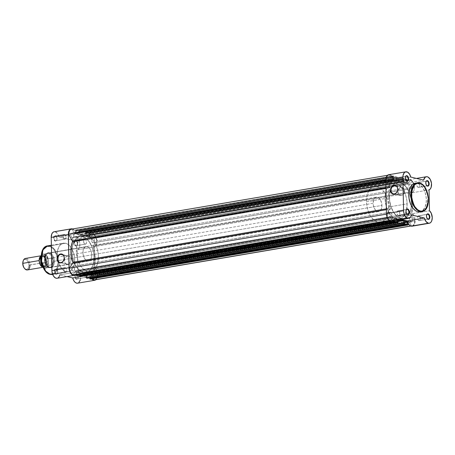 <?xml version="1.0" encoding="UTF-8"?>
<svg xmlns="http://www.w3.org/2000/svg" width="455" height="455" viewBox="0 0 455 455"><rect width="100%" height="100%" fill="white"/><g stroke="black" fill="none" stroke-linecap="round" stroke-linejoin="round"><path stroke-width="0.34" stroke-dasharray="2.27 1.71" d="M406.099 210.142A2.44 1.439 80.3 0 0 406.048 210.267A2.44 1.439 80.3 0 0 406.611 213.554A2.44 1.439 80.3 0 0 406.696 213.657A2.44 1.439 -99.7 0 1 406.099 210.142M426.608 215.061A2.44 1.439 80.3 0 0 426.562 215.187A2.44 1.439 80.3 0 0 427.12 218.474A2.44 1.439 80.3 0 0 427.205 218.582A2.44 1.439 -99.7 0 1 426.608 215.061M405.405 176.915A2.44 1.439 80.3 0 0 405.354 177.04A2.44 1.439 80.3 0 0 405.917 180.328A2.44 1.439 80.3 0 0 406.002 180.43A2.44 1.439 -99.7 0 1 405.405 176.915M425.914 181.835A2.44 1.439 80.3 0 0 425.863 181.96A2.44 1.439 80.3 0 0 426.426 185.253A2.44 1.439 80.3 0 0 426.511 185.356A2.44 1.439 -99.7 0 1 425.914 181.835M422.035 211.49L426.79 207.417L428.098 196.133L423.986 186.231L419.3 182.967A14.509 8.56 -99.7 0 1 428.269 197.521A14.509 8.56 -99.7 0 1 422.035 211.49M401.253 195.474A4.175 3.265 -76.5 0 0 404.461 191.487A4.175 3.265 -76.5 0 0 402.14 187.329A4.175 3.265 -76.5 0 0 401.082 187.301L396.265 186.14L401.082 187.301A4.175 3.265 -76.5 0 0 397.875 191.288A4.175 3.265 -76.5 0 0 400.195 195.445A4.175 3.265 -76.5 0 0 401.253 195.474L394.877 193.944L401.253 195.474L403.084 194.473L404.267 192.431L404.41 190.036L403.454 188.097L401.731 187.267L400.434 187.488L399.251 188.302L397.892 191.145L398.455 194.131L399.393 195.104L401.253 195.474M394.417 193.836L394.877 193.944L394.417 193.836M418.139 182.569A2.44 1.439 80.3 0 0 417.775 182.557A2.44 1.439 80.3 0 0 416.729 184.906A2.44 1.439 80.3 0 0 418.236 187.358L427.234 185.822L418.236 187.358A2.44 1.439 80.3 0 0 418.6 187.369A2.44 1.439 80.3 0 0 419.647 185.02A2.44 1.439 80.3 0 0 418.139 182.569L426.437 181.153L417.326 182.774L416.803 183.718L416.843 185.549L417.406 186.755L418.526 187.38L419.442 186.59L419.629 184.844L419.197 183.519L418.139 182.569M397.625 177.643A2.44 1.439 80.3 0 0 397.266 177.632A2.44 1.439 80.3 0 0 396.22 179.981A2.44 1.439 80.3 0 0 397.727 182.432L406.724 180.902L397.727 182.432A2.44 1.439 80.3 0 0 398.085 182.449A2.44 1.439 80.3 0 0 399.137 180.095A2.44 1.439 80.3 0 0 397.625 177.643L405.928 176.233L396.817 177.854L396.294 178.798L396.333 180.629L396.897 181.835L398.017 182.455L398.933 181.664L399.154 180.396L398.688 178.599L397.625 177.643M398.324 210.87A2.44 1.439 80.3 0 0 397.96 210.858A2.44 1.439 80.3 0 0 396.914 213.207A2.44 1.439 80.3 0 0 398.421 215.659L407.418 214.129L398.421 215.659A2.44 1.439 80.3 0 0 398.785 215.676A2.44 1.439 80.3 0 0 399.831 213.321A2.44 1.439 80.3 0 0 398.324 210.87L406.622 209.459L397.511 211.08L396.988 212.024L397.027 213.856L397.852 215.34L398.711 215.681L399.632 214.891L399.814 213.145L399.154 211.473L398.324 210.87M418.833 215.795A2.44 1.439 80.3 0 0 418.475 215.778A2.44 1.439 80.3 0 0 417.423 218.133A2.44 1.439 80.3 0 0 418.936 220.584L427.927 219.048L418.936 220.584A2.44 1.439 80.3 0 0 419.294 220.595A2.44 1.439 80.3 0 0 420.346 218.246A2.44 1.439 80.3 0 0 418.833 215.795L427.131 214.379L418.02 216L417.497 216.944L417.536 218.775L418.105 219.981L419.22 220.607L419.965 220.135L420.363 218.542L419.891 216.745L418.833 215.795M420.005 211.837A14.509 8.56 80.3 0 0 426.238 197.868A14.509 8.56 80.3 0 0 417.269 183.314L419.3 182.967L415.563 183.177M400.821 218.315L396.47 219.054A18.228 10.755 80.3 0 0 399.154 219.156A18.228 10.755 80.3 0 0 406.713 209.129A18.228 10.755 80.3 0 0 395.719 183.325L400.07 182.586A18.228 10.755 -99.7 0 1 409.017 191.782A18.228 10.755 -99.7 0 1 411.4 205.785A18.228 10.755 -99.7 0 1 403.505 218.417A18.228 10.755 -99.7 0 1 400.821 218.315L398.66 217.45L396.572 215.937L392.915 211.211L390.896 206.536L389.508 199.569L389.56 194.37L391.067 188.325L394.007 184.127L395.878 182.933L397.926 182.415L400.07 182.586L402.231 183.445L406.264 187.068L409.409 192.727L410.888 197.794L411.383 201.332L411.11 208.168L409.824 212.576L408.51 214.953L406.884 216.773L405.013 217.968L402.965 218.485L400.821 218.315A18.228 10.755 -99.7 0 1 390.515 189.786A18.228 10.755 -99.7 0 1 392.273 186.106A18.228 10.755 -99.7 0 1 397.386 182.483A18.228 10.755 -99.7 0 1 400.07 182.586L395.719 183.325L392.534 183.331L389.656 184.867L388.03 186.686L386.716 189.064L385.43 193.472L385.084 196.805L385.351 202.083L386.05 205.58L387.131 208.913L389.389 213.321L391.226 215.698L394.309 218.195L397.545 219.23L399.655 219.054L401.623 218.195L403.38 216.677L405.997 211.945L407.106 205.575L406.838 200.302L405.644 195.104L402.8 189.064L398.938 184.867L395.719 183.325A18.228 10.755 80.3 0 0 393.029 183.223A18.228 10.755 80.3 0 0 385.197 200.769A18.228 10.755 80.3 0 0 396.47 219.054L83.384 272.409A18.228 10.755 80.3 0 0 86.075 272.517A18.228 10.755 80.3 0 0 93.906 254.971A18.228 10.755 80.3 0 0 82.634 236.685L400.07 182.586A18.228 10.755 -99.7 0 1 409.017 191.782A18.228 10.755 -99.7 0 1 411.4 205.785A18.228 10.755 -99.7 0 1 403.505 218.417A18.228 10.755 -99.7 0 1 400.821 218.315A18.228 10.755 -99.7 0 1 390.515 189.786A18.228 10.755 -99.7 0 1 392.273 186.106A18.228 10.755 -99.7 0 1 397.386 182.483A18.228 10.755 -99.7 0 1 400.07 182.586L82.634 236.685A18.228 10.755 80.3 0 0 79.949 236.583A18.228 10.755 80.3 0 0 72.112 254.123A18.228 10.755 80.3 0 0 83.384 272.409L400.821 218.315L397.602 216.773L393.74 212.576L390.896 206.536L389.702 201.338L389.56 194.37L391.067 188.325L394.007 184.127L396.885 182.586L400.07 182.586L402.231 183.445L406.264 187.068L409.409 192.727L411.189 199.563L411.474 203.095L411.11 208.168L409.21 213.827L406.884 216.773L405.013 217.968L402.965 218.485L400.821 218.315M391.289 221.284L391.886 221.204M392.455 220.971L393.444 220.078L394.405 217.837L401.577 219.56L394.405 217.837L411.525 214.925L394.405 217.837A6.745 3.981 80.3 0 1 391.67 221.249M411.889 226.203L413.771 225.225L414.647 223.695L415.091 221.665L414.528 217.115L412.355 213.679L411.917 192.829L413.532 191.362L414.249 189.411L414.425 187.033L413.788 183.769L412.315 181.113L410.364 179.731L409.352 179.628L407.976 180.254L406.486 183.058L393.615 179.97L393.285 178.861M391.738 176.108L391.084 175.476M389.679 174.76L388.303 174.834M419.573 211.888L422.689 210.523L425.027 207.184L426.233 202.373L426.272 198.232L425.163 192.687L422.905 187.875L419.828 184.537L417.269 183.314A14.509 8.56 80.3 0 0 415.131 183.228M412.185 226.169A6.745 3.981 80.3 0 0 415.131 220.868A6.745 3.981 80.3 0 0 412.355 213.679L411.917 192.829L429.037 189.911L411.917 192.829A6.745 3.981 80.3 0 0 413.754 183.666A6.745 3.981 80.3 0 0 409.221 179.651A6.745 3.981 80.3 0 0 406.486 183.058L423.605 180.14L406.486 183.058L393.615 179.97L410.734 177.052L393.615 179.97A6.745 3.981 80.3 0 0 388.712 174.726M412.355 213.679L429.474 210.762L412.355 213.679M390.492 212.206A2.44 1.439 -99.7 0 1 392 214.658A2.44 1.439 -99.7 0 1 390.953 217.007A2.44 1.439 -99.7 0 1 390.589 216.995L73.153 271.095A2.44 1.439 80.3 0 0 73.517 271.106A2.44 1.439 80.3 0 0 74.563 268.757A2.44 1.439 80.3 0 0 73.056 266.306L390.492 212.206L73.056 266.306A2.44 1.439 80.3 0 0 72.692 266.294A2.44 1.439 80.3 0 0 71.645 268.643A2.44 1.439 80.3 0 0 73.153 271.095L390.589 216.995A2.44 1.439 -99.7 0 1 389.082 214.544A2.44 1.439 -99.7 0 1 390.128 212.195A2.44 1.439 -99.7 0 1 390.492 212.206L391.55 213.162L392.017 214.953L391.795 216.227L390.879 217.018L389.759 216.392L389.099 214.72L389.457 212.656L390.492 212.206M411.001 217.126A2.44 1.439 -99.7 0 1 412.509 219.577A2.44 1.439 -99.7 0 1 411.462 221.932A2.44 1.439 -99.7 0 1 411.098 221.915L93.667 276.014A2.44 1.439 80.3 0 0 94.026 276.026A2.44 1.439 80.3 0 0 95.078 273.677A2.44 1.439 80.3 0 0 93.565 271.226L411.001 217.126L93.565 271.226A2.44 1.439 80.3 0 0 93.207 271.214A2.44 1.439 80.3 0 0 92.155 273.563A2.44 1.439 80.3 0 0 93.667 276.014L411.098 221.915A2.44 1.439 -99.7 0 1 409.591 219.464A2.44 1.439 -99.7 0 1 410.637 217.115A2.44 1.439 -99.7 0 1 411.001 217.126L411.832 217.729L412.492 219.401L412.31 221.147L411.388 221.938L410.04 220.965L409.574 219.168L409.972 217.581L411.001 217.126M410.302 183.9A2.44 1.439 -99.7 0 1 411.604 185.395A2.44 1.439 -99.7 0 1 410.763 188.706A2.44 1.439 -99.7 0 1 410.404 188.688L92.968 242.788A2.44 1.439 80.3 0 0 93.326 242.799A2.44 1.439 80.3 0 0 94.378 240.45A2.44 1.439 80.3 0 0 92.865 237.999L410.302 183.9L92.865 237.999A2.44 1.439 80.3 0 0 92.507 237.988A2.44 1.439 80.3 0 0 91.455 240.337A2.44 1.439 80.3 0 0 92.968 242.788L410.404 188.688A2.44 1.439 -99.7 0 1 409.881 188.415A2.44 1.439 -99.7 0 1 408.874 185.811A2.44 1.439 -99.7 0 1 409.944 183.888A2.44 1.439 -99.7 0 1 410.302 183.9L411.36 184.855L411.832 186.652L411.434 188.239L410.689 188.711L409.574 188.091L408.874 185.941L409.272 184.355L410.302 183.9M389.793 178.98A2.44 1.439 -99.7 0 1 391.306 181.431A2.44 1.439 -99.7 0 1 390.253 183.78A2.44 1.439 -99.7 0 1 389.895 183.769L72.459 237.868A2.44 1.439 80.3 0 0 72.817 237.88A2.44 1.439 80.3 0 0 73.869 235.531A2.44 1.439 80.3 0 0 72.356 233.079L389.793 178.98L72.356 233.079A2.44 1.439 80.3 0 0 71.998 233.068A2.44 1.439 80.3 0 0 70.946 235.417A2.44 1.439 80.3 0 0 72.459 237.868L389.895 183.769A2.44 1.439 -99.7 0 1 388.382 181.317A2.44 1.439 -99.7 0 1 389.435 178.969A2.44 1.439 -99.7 0 1 389.793 178.98L390.851 179.935L391.323 181.727L390.925 183.319L390.18 183.792L388.832 182.819L388.365 181.022L388.763 179.429L389.793 178.98M85.904 274.376L398.136 221.164L85.904 274.376L86.177 274.792L85.904 274.376A20.048 11.83 80.3 0 1 83.424 274.2L398.125 220.567L83.424 274.2L85.904 274.376M407.987 183.541L90.556 237.641L93.053 234.223L94.395 235.087L95.556 236.628L96.761 240.894L93.207 245.967L410.643 191.868A0.728 0.432 -99.7 0 0 410.598 192.727L93.161 246.826L93.207 245.967A0.728 0.432 80.3 0 0 93.161 246.826L94.577 252.053L95.141 257.462L94.799 262.654L93.588 267.244L411.024 213.145A0.728 0.432 -99.7 0 0 411.11 214.038L93.673 268.137L93.588 267.244A0.728 0.432 80.3 0 0 93.673 268.137L97.472 274.974L414.909 220.874L411.11 214.038L93.673 268.137L97.472 274.974L96.437 278.699L94.685 279.91A6.381 3.765 80.3 0 0 97.472 274.974L414.909 220.874L410.973 213.588L412.236 208.555L412.577 203.362L412.014 197.953L410.598 192.727A20.048 11.83 -99.7 0 1 411.024 213.145L93.588 267.244A20.048 11.83 80.3 0 0 93.161 246.826L410.598 192.727L410.643 191.868L414.192 186.795L413.811 184.554L412.446 181.687L410.484 180.123L407.97 183.547L90.448 237.635A0.728 0.432 80.3 0 0 90.556 237.641A0.728 0.432 80.3 0 0 90.755 237.504L408.192 183.405L90.755 237.504L93.053 234.223L410.484 180.123A6.381 3.765 -99.7 0 1 413.555 183.769A6.381 3.765 -99.7 0 1 414.192 186.795L96.761 240.894L414.192 186.795L410.643 191.868L93.207 245.967L96.761 240.894A6.381 3.765 80.3 0 0 93.053 234.223L410.484 180.123L408.192 183.405A0.728 0.432 -99.7 0 1 407.987 183.541A0.728 0.432 -99.7 0 1 407.879 183.541L407.435 182.859L407.373 180.072L407.424 182.717L89.988 236.816A0.728 0.432 80.3 0 0 90.448 237.635L407.879 183.541A0.728 0.432 -99.7 0 1 407.424 182.717L89.988 236.816L89.936 234.171L407.333 179.793L406.463 179.145L89.026 233.244L406.378 179.151L406.571 182.722L403.659 182.023L403.847 178.872L403.858 179.48L86.171 233.517L403.602 179.418L403.659 182.023L86.222 236.122L89.135 236.822L406.571 182.722L89.135 236.822L89.078 234.217L406.264 180.055L88.827 234.154L88.816 233.546L406.247 179.446L406.264 180.055L88.827 234.154L406.514 180.117L406.571 182.722L403.659 182.023L86.222 236.122L86.171 233.517L403.858 179.48L86.422 233.574L86.41 232.971L403.847 178.872L403.164 178.354L85.728 232.448L403.619 178.462L402.766 178.696L402.664 181.829L85.199 235.935L402.794 181.528L85.358 235.627L85.301 233.057L402.738 178.963L402.635 181.835L400.036 180.8L397.505 180.618L80.074 234.717L397.551 180.618A20.048 11.83 -99.7 0 1 402.533 181.818L85.096 235.917A20.048 11.83 80.3 0 0 80.114 234.717L397.551 180.618L397.226 177.638L397.278 180.208L79.841 234.308L80.074 234.717L397.505 180.618L397.278 180.208L79.841 234.308L79.79 231.737L397.226 177.638L396.942 176.91L396.316 176.711L78.88 230.804L396.231 176.716L396.424 180.288L393.512 179.588L393.7 176.438L393.712 177.04L76.025 231.083L393.461 176.984L393.512 179.588L76.076 233.688L393.512 179.588L396.424 180.288L78.988 234.388L78.937 231.777L396.368 177.683L78.681 231.72L78.669 231.112L396.106 177.012L396.117 177.621L78.681 231.72L396.368 177.683L396.424 180.288L78.988 234.388L76.076 233.688L76.025 231.083L393.712 177.04L76.275 231.14L76.264 230.531L393.632 176.165L393.018 175.914L75.587 230.014L392.932 175.909L392.597 176.386L392.62 179.435L392.221 179.782A0.728 0.432 -99.7 0 1 391.909 179.498L74.472 233.597A0.728 0.432 80.3 0 0 74.791 233.881L392.221 179.782L74.791 233.881A0.728 0.432 80.3 0 0 74.893 233.881A0.728 0.432 80.3 0 0 75.212 233.273L75.16 230.622L392.597 176.523L392.648 179.173L75.212 233.273L392.648 179.173A0.728 0.432 -99.7 0 1 392.329 179.788A0.728 0.432 -99.7 0 1 392.221 179.782L391.909 179.498L74.472 233.597L72.015 229.172L389.446 175.073L391.909 179.498L389.446 175.073L72.015 229.172A6.381 3.765 80.3 0 0 71.338 229.183M385.982 180.021A6.381 3.765 -99.7 0 1 388.769 175.084A6.381 3.765 -99.7 0 1 389.446 175.073L388.126 175.3L387.023 176.301L385.982 180.021L389.787 186.863L385.914 187.523L389.787 186.863A0.728 0.432 -99.7 0 1 389.867 187.756L385.931 188.427L389.867 187.756L388.655 192.346L388.314 197.538L388.877 202.947L390.293 208.168A20.048 11.83 -99.7 0 1 389.867 187.756L389.787 186.863L385.982 180.021M386.358 208.839L390.293 208.168A0.728 0.432 -99.7 0 1 390.248 209.033L386.375 209.692L390.248 209.033L386.699 214.106L390.356 208.401L386.358 208.839M390.407 220.777A6.381 3.765 -99.7 0 1 386.699 214.106L387.905 218.366L389.059 219.907L390.407 220.777L392.705 217.496L75.268 271.595L72.971 274.871L75.268 271.595L392.705 217.496A0.728 0.432 -99.7 0 1 392.904 217.353A0.728 0.432 -99.7 0 1 393.467 218.178L76.031 272.278A0.728 0.432 80.3 0 0 75.467 271.453A0.728 0.432 80.3 0 0 75.268 271.595L75.951 271.863L76.076 274.342L76.031 272.278L393.467 218.178L393.524 220.829L393.444 217.968L392.927 217.353L390.407 220.777L389.844 220.868L390.407 220.777M393.529 220.931A0.728 0.432 -99.7 0 1 393.524 220.829L390.964 221.261L393.535 220.965M394.633 220.846L77.196 274.945L77.208 275.548L394.644 221.448L77.208 275.548L76.941 274.883L394.388 220.783L394.32 218.173L76.889 272.272L76.941 274.883L394.377 220.783L394.32 218.173L397.232 218.872L79.796 272.972L76.889 272.272L394.32 218.173L397.232 218.872L79.796 272.972L79.847 275.377L79.796 272.972L76.889 272.272L76.941 274.883L394.633 220.846M79.853 275.474L397.289 221.483L79.853 275.474M397.26 220.294L397.232 218.872L397.26 220.294M398.102 219.367L80.666 273.466L80.717 276.037L398.153 221.938L80.717 276.037L80.666 273.466L398.262 219.06L80.922 273.182A20.048 11.83 80.3 0 0 83.424 274.2L80.922 273.182L398.358 219.082L399.973 219.833A20.048 11.83 -99.7 0 1 398.358 219.082L398.114 220.152L398.102 219.367M398.148 221.625L86.177 274.792L86.194 275.662L86.177 274.792L398.148 221.625M404.774 223.28L87.337 277.379L87.354 277.982L404.791 223.888L87.354 277.982L87.087 277.317L404.523 223.217L87.087 277.317L87.03 274.706L87.337 277.379L404.774 223.28M404.467 220.612L87.03 274.706L89.942 275.406L404.489 221.801L89.942 275.406L89.993 277.812L89.942 275.406L87.03 274.706L404.467 220.612M89.993 277.914L407.435 223.917L89.993 277.914M408.243 221.727L90.807 275.827L90.863 278.471L408.3 224.372L90.863 278.471L90.807 275.827L408.243 221.727A0.728 0.432 -99.7 0 1 408.562 221.113A0.728 0.432 -99.7 0 1 408.982 221.403L91.552 275.502A0.728 0.432 80.3 0 0 91.125 275.212A0.728 0.432 80.3 0 0 90.807 275.827L90.954 275.309L91.444 275.349L93.281 278.619L91.552 275.502L408.982 221.403L411.445 225.822L408.755 221.153L408.26 221.522L408.283 223.536L408.243 221.727M410.672 225.959L411.445 225.822L410.672 225.959M414.909 220.874A6.381 3.765 -99.7 0 1 412.122 225.811A6.381 3.765 -99.7 0 1 411.445 225.822L412.765 225.6L413.868 224.599L414.909 220.874M90.534 237.646L90.027 237.1L89.567 233.387L88.827 233.415L89.135 236.822L86.222 236.122L86.41 232.971L85.728 232.448L85.307 232.92L85.227 235.929L82.6 234.899L80.074 234.717L79.506 231.009L78.681 230.981L78.988 234.388L76.076 233.688L76.247 230.395L75.502 230.008L75.166 230.486L75.189 233.534L74.791 233.881L72.015 229.172M80.461 276.634L80.717 276.037A0.728 0.432 80.3 0 1 80.501 276.612M90.602 279.069L90.863 278.471A0.728 0.432 80.3 0 1 90.642 279.046M73.153 271.095L72.095 270.139L71.628 268.348L71.85 267.074L72.766 266.283L73.886 266.909L74.546 268.581L74.188 270.645L73.153 271.095M93.667 276.014L92.604 275.065L92.138 273.267L92.359 271.993L93.275 271.203L94.395 271.828L95.095 273.973L94.697 275.565L93.667 276.014M92.968 242.788L91.91 241.838L91.438 240.041L91.836 238.448L92.581 237.976L93.929 238.955L94.395 240.752L93.997 242.339L92.968 242.788M72.459 237.868L71.401 236.913L70.929 235.121L71.327 233.529L72.072 233.057L73.414 234.029L73.886 235.826L73.488 237.419L72.459 237.868M83.384 272.409L80.165 270.873L76.303 266.675L73.46 260.635L72.072 253.662L72.351 246.832L74.25 241.167L75.723 239.063L77.481 237.544L80.495 236.509L82.634 236.685L84.795 237.544L88.827 241.167L91.973 246.826L93.457 251.894L93.946 255.431L93.673 262.268L92.388 266.675L91.074 269.053L89.447 270.873L87.576 272.067L85.529 272.585L83.384 272.409A18.228 10.755 80.3 0 0 86.075 272.517A18.228 10.755 80.3 0 0 93.906 254.971A18.228 10.755 80.3 0 0 82.634 236.685L86.99 235.94A18.228 10.755 -99.7 0 1 98.257 254.231A18.228 10.755 -99.7 0 1 90.426 271.772A18.228 10.755 -99.7 0 1 87.735 271.669L83.384 272.409L85.529 272.585L87.576 272.067L89.447 270.873L91.074 269.053L93.343 263.832L94.037 257.194L93.457 251.894L91.973 246.826L90.545 243.789L87.878 240.041L84.795 237.544L81.559 236.509L79.454 236.685L76.571 238.227L74.25 241.167L73.107 243.795L72.123 248.464L72.072 253.662L72.965 258.94L74.051 262.273L76.303 266.675L78.141 269.053L80.165 270.873L83.384 272.409L87.735 271.669L85.58 270.81L83.487 269.297L80.654 265.936L77.816 259.89L76.423 252.923L76.702 246.087L78.601 240.428L80.927 237.482L82.799 236.287L84.846 235.77L86.99 235.94L89.146 236.805L93.178 240.422L96.324 246.081L97.41 249.414L98.303 254.692L98.024 261.523L96.124 267.187L94.646 269.292L92.894 270.81L89.88 271.845L87.735 271.669A18.228 10.755 -99.7 0 1 76.468 253.384A18.228 10.755 -99.7 0 1 84.3 235.838A18.228 10.755 -99.7 0 1 86.99 235.94L82.634 236.685A18.228 10.755 80.3 0 0 79.949 236.583A18.228 10.755 80.3 0 0 72.112 254.123A18.228 10.755 80.3 0 0 83.384 272.409M89.481 233.352L406.912 179.253A0.728 0.432 -99.7 0 1 407.373 180.072L89.936 234.171A0.728 0.432 80.3 0 0 89.481 233.352M85.301 233.057L402.738 178.963A0.728 0.432 -99.7 0 1 403.056 178.349A0.728 0.432 -99.7 0 1 403.164 178.354L85.728 232.448A0.728 0.432 80.3 0 0 85.62 232.448A0.728 0.432 80.3 0 0 85.301 233.057M75.16 230.622L392.597 176.523A0.728 0.432 -99.7 0 1 392.915 175.914A0.728 0.432 -99.7 0 1 393.018 175.914L75.587 230.014A0.728 0.432 80.3 0 0 75.479 230.014A0.728 0.432 80.3 0 0 75.16 230.622M79.335 230.912L396.771 176.819A0.728 0.432 -99.7 0 1 397.226 177.638L79.79 231.737A0.728 0.432 80.3 0 0 79.335 230.912M88.816 233.546L406.463 179.145L88.816 233.546M86.183 232.556L403.619 178.462L403.847 178.872L86.41 232.971L86.183 232.556M78.669 231.112L396.316 176.711L78.669 231.112M76.036 230.122L393.473 176.022L393.7 176.438L76.264 230.531L76.036 230.122M55.629 240.735A2.44 1.439 -99.7 0 1 54.099 237.988A2.44 1.439 -99.7 0 1 55.527 235.946L55.231 235.639A2.81 1.655 80.3 0 0 53.588 237.982A2.81 1.655 80.3 0 0 55.345 241.144L55.629 240.735L64.621 239.205A2.44 1.439 -99.7 0 1 63.114 236.754A2.44 1.439 -99.7 0 1 64.161 234.399A2.44 1.439 -99.7 0 1 64.525 234.416L55.527 235.946A2.44 1.439 80.3 0 0 55.169 235.935A2.44 1.439 80.3 0 0 54.117 238.283A2.44 1.439 80.3 0 0 55.629 240.735A2.44 1.439 80.3 0 0 55.988 240.752A2.44 1.439 80.3 0 0 57.04 238.397A2.44 1.439 80.3 0 0 55.527 235.946L64.525 234.416A2.44 1.439 -99.7 0 1 66.032 236.867A2.44 1.439 -99.7 0 1 64.985 239.216A2.44 1.439 -99.7 0 1 64.621 239.205L55.629 240.735L55.345 241.144L54.128 240.047L53.588 237.982L54.048 236.156L54.901 235.616L56.448 236.737L56.989 238.801L56.528 240.627L55.345 241.144A2.81 1.655 80.3 0 0 56.801 240.075A2.81 1.655 80.3 0 0 56.158 236.299A2.81 1.655 80.3 0 0 55.231 235.639L55.527 235.946A2.44 1.439 -99.7 0 1 56.335 236.52A2.44 1.439 -99.7 0 1 56.898 239.808A2.44 1.439 -99.7 0 1 55.629 240.735M56.323 273.961A2.44 1.439 -99.7 0 1 54.799 271.214A2.44 1.439 -99.7 0 1 56.227 269.172L55.925 268.865A2.81 1.655 80.3 0 0 54.287 271.208A2.81 1.655 80.3 0 0 56.039 274.365L56.323 273.961L65.321 272.426A2.44 1.439 -99.7 0 1 63.808 269.98A2.44 1.439 -99.7 0 1 64.86 267.625A2.44 1.439 -99.7 0 1 65.219 267.642L56.227 269.172A2.44 1.439 80.3 0 0 55.863 269.161A2.44 1.439 80.3 0 0 54.816 271.51A2.44 1.439 80.3 0 0 56.323 273.961A2.44 1.439 80.3 0 0 56.687 273.973A2.44 1.439 80.3 0 0 57.734 271.624A2.44 1.439 80.3 0 0 56.227 269.172L65.219 267.642A2.44 1.439 -99.7 0 1 66.731 270.094A2.44 1.439 -99.7 0 1 65.679 272.443A2.44 1.439 -99.7 0 1 65.321 272.426L56.323 273.961L56.039 274.365L54.822 273.273L54.327 271.754L54.537 269.747L55.595 268.837L56.881 269.553L57.683 272.022L57.228 273.847L56.039 274.365A2.81 1.655 80.3 0 0 57.501 273.301A2.81 1.655 80.3 0 0 56.852 269.525A2.81 1.655 80.3 0 0 55.925 268.865L56.227 269.172A2.44 1.439 -99.7 0 1 57.034 269.747A2.44 1.439 -99.7 0 1 57.592 273.034A2.44 1.439 -99.7 0 1 56.323 273.961M76.139 245.66A2.44 1.439 -99.7 0 1 74.609 242.907A2.44 1.439 -99.7 0 1 76.036 240.871L75.74 240.564A2.81 1.655 80.3 0 0 74.102 242.907A2.81 1.655 80.3 0 0 75.854 246.064L76.139 245.66L85.136 244.125A2.44 1.439 -99.7 0 1 83.623 241.673A2.44 1.439 -99.7 0 1 84.675 239.324A2.44 1.439 -99.7 0 1 85.034 239.336L76.036 240.871A2.44 1.439 80.3 0 0 75.678 240.854A2.44 1.439 80.3 0 0 74.626 243.209A2.44 1.439 80.3 0 0 76.139 245.66A2.44 1.439 80.3 0 0 76.497 245.672A2.44 1.439 80.3 0 0 77.549 243.323A2.44 1.439 80.3 0 0 76.036 240.871L85.034 239.336A2.44 1.439 -99.7 0 1 86.541 241.787A2.44 1.439 -99.7 0 1 85.494 244.142A2.44 1.439 -99.7 0 1 85.136 244.125L76.139 245.66L75.854 246.064L74.637 244.972L74.142 243.453L74.353 241.446L75.411 240.536L76.696 241.252L77.498 243.721L77.037 245.546L75.854 246.064A2.81 1.655 80.3 0 0 77.31 245A2.81 1.655 80.3 0 0 76.668 241.224A2.81 1.655 80.3 0 0 75.74 240.564L76.036 240.871A2.44 1.439 -99.7 0 1 76.844 241.446A2.44 1.439 -99.7 0 1 77.407 244.733A2.44 1.439 -99.7 0 1 76.139 245.66M76.832 278.887A2.44 1.439 -99.7 0 1 75.308 276.134A2.44 1.439 -99.7 0 1 76.736 274.098L76.434 273.791A2.81 1.655 80.3 0 0 74.796 276.134A2.81 1.655 80.3 0 0 76.554 279.29L76.832 278.887L85.83 277.351A2.44 1.439 -99.7 0 1 84.317 274.9A2.44 1.439 -99.7 0 1 85.369 272.551A2.44 1.439 -99.7 0 1 85.728 272.562L76.736 274.098A2.44 1.439 80.3 0 0 76.372 274.081A2.44 1.439 80.3 0 0 75.325 276.435A2.44 1.439 80.3 0 0 76.832 278.887A2.44 1.439 80.3 0 0 77.196 278.898A2.44 1.439 80.3 0 0 78.243 276.549A2.44 1.439 80.3 0 0 76.736 274.098L85.728 272.562A2.44 1.439 -99.7 0 1 87.241 275.013A2.44 1.439 -99.7 0 1 86.188 277.368A2.44 1.439 -99.7 0 1 85.83 277.351L76.832 278.887L76.554 279.29L75.337 278.198L74.796 276.134L75.251 274.308L76.104 273.762L77.657 274.883L78.192 276.947L77.737 278.773L76.554 279.29A2.81 1.655 80.3 0 0 78.01 278.227A2.81 1.655 80.3 0 0 77.367 274.445A2.81 1.655 80.3 0 0 76.434 273.791L76.736 274.098A2.44 1.439 -99.7 0 1 77.543 274.672A2.44 1.439 -99.7 0 1 78.101 277.959A2.44 1.439 -99.7 0 1 76.832 278.887M50.084 267.33A7.291 4.3 -99.7 0 1 45.523 259.128A7.291 4.3 -99.7 0 1 49.783 253.043L49.487 252.73A7.655 4.516 80.3 0 0 45.011 259.123A7.655 4.516 80.3 0 0 49.8 267.739L50.084 267.33L87.514 260.954A7.291 4.3 -99.7 0 1 83.003 253.634A7.291 4.3 -99.7 0 1 86.137 246.621A7.291 4.3 -99.7 0 1 87.212 246.661L49.783 253.043A7.291 4.3 80.3 0 0 48.708 252.997A7.291 4.3 80.3 0 0 45.574 260.015A7.291 4.3 80.3 0 0 50.084 267.33A7.291 4.3 80.3 0 0 51.159 267.375A7.291 4.3 80.3 0 0 54.293 260.357A7.291 4.3 80.3 0 0 49.783 253.043L87.212 246.661L85.534 246.798L83.612 248.959L83.009 251.376L83.066 254.163L83.777 256.893L85.04 259.157L86.649 260.607L88.372 261.022L89.936 260.334L91.114 258.656L91.717 256.239L91.66 253.452L90.949 250.716L89.692 248.453L87.212 246.661A7.291 4.3 -99.7 0 1 91.722 253.975A7.291 4.3 -99.7 0 1 88.588 260.994A7.291 4.3 -99.7 0 1 87.514 260.954L50.084 267.33L49.8 267.739L47.201 265.856L45.881 263.479L45.13 260.607L45.068 257.678L45.705 255.141L46.939 253.378L48.583 252.661L50.391 253.094L52.086 254.612L53.406 256.99L54.156 259.862L53.98 264.133L53.03 266.329L51.557 267.591L49.8 267.739A7.655 4.516 80.3 0 0 53.775 264.833A7.655 4.516 80.3 0 0 52.018 254.527A7.655 4.516 80.3 0 0 49.487 252.73L49.783 253.043A7.291 4.3 -99.7 0 1 52.194 254.749A7.291 4.3 -99.7 0 1 53.866 264.565A7.291 4.3 -99.7 0 1 50.084 267.33M45.176 270.515L47.456 272.772L49.931 273.955A0.512 0.398 -76.5 0 0 50.209 274.382A0.512 0.398 103.5 0 1 49.931 273.955C53.952 275.696 56.676 271.8 58.109 262.268C56.261 251.945 53.343 246.695 49.356 246.513A0.512 0.398 103.5 0 1 49.749 245.945L54.435 249.209L58.547 259.117L57.239 270.395L52.484 274.467A14.509 8.56 80.3 0 0 58.723 260.505A14.509 8.56 80.3 0 0 49.749 245.945L65.594 243.249A14.509 8.56 -99.7 0 1 74.563 257.803A14.509 8.56 -99.7 0 1 68.33 271.766A14.509 8.56 -99.7 0 1 66.191 271.686L52.501 274.018L66.191 271.686L62.807 269.798L59.895 266.033L57.893 260.96L57.188 256.762L57.404 251.319L58.917 246.815L60.765 244.471L63.888 243.106L67.312 243.931L69.769 245.916L71.23 247.81L73.494 252.622L74.597 258.167L74.114 264.856L72.311 269.007L69.524 271.407L66.191 271.686A14.509 8.56 -99.7 0 1 57.25 257.467A14.509 8.56 -99.7 0 1 63.455 243.163A14.509 8.56 -99.7 0 1 65.594 243.249L49.749 245.945A14.509 8.56 80.3 0 0 47.61 245.865M67.647 256.029A4.175 3.265 -76.5 0 0 64.439 260.015A4.175 3.265 -76.5 0 0 66.76 264.173A4.175 3.265 -76.5 0 0 67.818 264.207L60.981 262.563L67.818 264.207A4.175 3.265 -76.5 0 0 71.025 260.214A4.175 3.265 -76.5 0 0 68.705 256.057A4.175 3.265 -76.5 0 0 67.647 256.029L62.83 254.868L67.647 256.029L65.816 257.029L64.456 259.873L65.019 262.859L65.958 263.832L67.169 264.236L68.466 264.014L69.649 263.2L71.008 260.357L70.77 258.031L70.019 256.825L68.927 256.119L67.647 256.029M80.29 280.075L80.546 276.93L80.086 274.467L79.124 272.283L77.799 270.697L77.361 249.846L78.556 248.976L79.415 247.429L79.875 244.255L79.579 241.946L77.714 238.073L75.661 236.702L74.449 236.714L73.363 237.322L71.93 240.075L89.049 237.157A6.745 3.981 -99.7 0 1 91.785 233.751A6.745 3.981 -99.7 0 1 92.78 233.785L75.661 236.702A6.745 3.981 80.3 0 0 74.665 236.668A6.745 3.981 80.3 0 0 71.93 240.075L59.059 236.987L57.495 233.517L55.152 231.783L72.271 228.865L55.152 231.783A6.745 3.981 80.3 0 0 54.156 231.743M72.271 228.865L74.62 230.6L76.178 234.069L89.049 237.157L90.482 234.405L91.569 233.796L92.78 233.785L94.833 235.155L95.948 236.879L96.909 240.177L96.96 242.469L96.153 245.359L94.481 246.929L94.919 267.779L96.932 270.77L97.694 274.843L97.194 277.84L95.817 279.808M91.916 279.097L90.676 277.322L89.84 275.03L76.975 271.936L75.809 274.422M59.855 274.854L67.022 276.577L59.855 274.854L76.975 271.936L59.855 274.854A6.745 3.981 80.3 0 1 57.12 278.267M77.287 283.22L78.698 282.726M72.607 228.967A6.745 3.981 -99.7 0 1 76.178 234.069L59.059 236.987A6.745 3.981 80.3 0 0 55.152 231.783L54.168 231.743M56.807 278.295L58.121 277.846M49.749 245.945A0.512 0.398 -76.5 0 0 49.356 246.513C45.335 244.773 42.605 248.669 41.172 258.201C43.026 268.524 45.944 273.774 49.931 273.955L52.376 273.955L54.589 272.772L55.834 271.373L57.245 268.495L58.109 262.268L56.977 255.562L55.425 251.973L53.383 249.095L51.011 247.173L49.356 246.513L46.91 246.519L44.698 247.696L42.912 249.96L42.036 251.973M42.326 266.317L43.976 267.671L45.142 267.95L47.212 266.937L48.23 264.975L48.27 258.582L51.984 257.951L52.126 264.776L51.984 257.951L52.325 264.685L52.183 257.991L53.167 259.771L53.474 261.392A7.291 4.3 80.3 0 0 47.838 253.145A7.291 4.3 80.3 0 0 44.653 259.276L373.111 203.3A7.291 4.3 -99.7 0 1 376.296 197.169A7.291 4.3 -99.7 0 1 381.933 205.415L53.474 261.392L53.235 262.99L52.325 264.685L48.412 265.407A7.109 4.192 -99.7 0 1 45.693 268.114A7.109 4.192 -99.7 0 1 43.026 267.085A7.109 4.192 80.3 0 0 45.79 268.103L43.27 267.358L43.856 268.495M85.034 239.336L86.092 240.291L86.564 242.088L86.166 243.675L85.421 244.147L84.073 243.175L83.606 241.377L84.004 239.791L85.034 239.336M64.525 234.416L65.355 235.013L66.015 236.691L65.827 238.431L64.911 239.228L63.797 238.602L63.131 236.93L63.495 234.865L64.525 234.416M65.219 267.642L66.276 268.592L66.748 270.389L66.35 271.976L65.605 272.454L64.257 271.476L63.791 269.678L64.189 268.092L65.219 267.642M85.728 272.562L86.791 273.518L87.258 275.315L86.859 276.902L86.114 277.374L84.772 276.401L84.3 274.604L84.698 273.011L85.728 272.562M91.7 278.864A6.745 3.981 -99.7 0 1 89.84 275.03L80.319 276.651L89.84 275.03L76.975 271.936A6.745 3.981 -99.7 0 1 75.837 274.382M77.629 283.186A6.745 3.981 80.3 0 0 80.575 277.886A6.745 3.981 80.3 0 0 77.799 270.697L94.919 267.779A6.745 3.981 -99.7 0 1 97.654 273.876A6.745 3.981 -99.7 0 1 95.959 279.694M77.361 249.846A6.745 3.981 80.3 0 0 79.79 243.095A6.745 3.981 80.3 0 0 75.661 236.702L92.78 233.785A6.745 3.981 -99.7 0 1 96.909 240.177A6.745 3.981 -99.7 0 1 94.481 246.929L77.361 249.846L77.799 270.697L94.919 267.779L94.481 246.929L77.361 249.846M71.93 240.075L89.049 237.157L76.178 234.069L59.059 236.987L71.93 240.075M41.149 255.767L41.701 255.67A5.835 3.441 -99.7 0 0 41.132 255.852L44.994 257.814L46.171 262.211L46.637 262.012A5.102 3.009 80.3 0 0 42.85 256.222A5.102 3.009 80.3 0 0 40.461 260.533A5.102 3.009 80.3 0 0 44.249 266.323A5.102 3.009 80.3 0 0 46.637 262.012L43.066 267.187A5.835 3.441 -99.7 0 0 43.657 267.17A5.835 3.441 -99.7 0 0 46.205 262.268L29.945 265.037A5.835 3.441 80.3 0 0 25.434 258.446M41.701 255.67A5.835 3.441 -99.7 0 1 46.205 262.268L28.949 265.032A5.124 3.02 80.3 0 0 26.521 259.612A5.124 3.02 80.3 0 0 23.086 261.215M23.268 260.692A5.835 3.441 -99.7 0 1 27.181 258.867A5.835 3.441 -99.7 0 1 29.945 265.037L28.949 265.032L28.369 262.12L26.35 259.509L24.564 259.367L23.586 260.214L22.943 261.682M40.461 260.533L40.893 260.277C40.745 262.933 41.962 265.117 44.539 266.84C47.07 266.346 48.207 264.725 47.946 261.972L46.637 262.012A5.102 3.009 -99.7 0 1 44.249 266.323A5.102 3.009 -99.7 0 1 40.461 260.533A5.102 3.009 -99.7 0 1 42.85 256.222A5.102 3.009 -99.7 0 1 46.637 262.012L47.946 261.972L47.906 263.07L47.002 265.765L45.881 266.732L44.539 266.84L43.179 266.084L41.553 263.599L40.984 261.409L41.115 258.156L41.837 256.483L43.612 255.352L45.659 256.165L46.831 257.684L47.946 261.972C48.093 259.316 46.876 257.132 44.3 255.409C41.769 255.903 40.631 257.53 40.893 260.277L40.461 260.533M366.497 201.707L385.066 198.545A18.228 10.755 -99.7 0 1 393.029 183.223A18.228 10.755 -99.7 0 1 407.123 203.84L388.553 207.002A18.228 10.755 80.3 0 0 374.459 186.391A18.228 10.755 80.3 0 0 366.497 201.707A18.228 10.755 80.3 0 0 380.585 222.324A18.228 10.755 80.3 0 0 388.553 207.002L407.123 203.84L406.753 208.908L405.997 211.945L404.154 215.693L401.623 218.195L399.655 219.054L396.47 219.054L393.251 217.518L390.276 214.572L388.559 211.95L386.545 207.275L385.351 202.083L385.066 198.545L385.43 193.472L386.716 189.064L388.03 186.686L389.656 184.867L392.534 183.331L394.639 183.155L396.8 183.672L398.938 184.867L401.907 187.807L404.381 191.902L405.644 195.104L406.838 200.302L407.123 203.84A18.228 10.755 -99.7 0 1 406.713 209.129A18.228 10.755 -99.7 0 1 399.154 219.156A18.228 10.755 -99.7 0 1 385.066 198.545L366.497 201.707L367.077 207.008L367.976 210.443L369.989 215.118L371.707 217.74L374.681 220.681L376.814 221.875L378.975 222.393L381.085 222.216L383.963 220.681L385.584 218.861L387.427 215.113L388.411 210.438L388.462 205.239L387.569 199.967L385.812 195.07L384.23 192.226L381.398 188.865L378.23 186.84L375.005 186.317L371.997 187.352L369.46 189.854L368.146 192.232L366.861 196.64L366.497 201.707M48.236 265.043L48.23 264.975A6.888 4.067 80.3 0 1 44.562 267.876A6.888 4.067 80.3 0 1 40.734 263.178L41.041 264.065M48.105 259.071L46.512 255.932L44.277 254.373L42.087 254.868L40.609 257.274A6.888 4.067 80.3 0 1 44.277 254.373A6.888 4.067 80.3 0 1 48.105 259.071L48.23 264.975M49.749 267.426L45.79 268.103A7.109 4.192 80.3 0 0 48.412 265.407L52.473 264.44A7.109 4.192 -99.7 0 1 49.749 267.426A7.109 4.192 -99.7 0 1 44.766 262.586L44.653 259.276A7.291 4.3 80.3 0 0 50.289 267.523A7.291 4.3 80.3 0 0 53.474 261.392L381.933 205.415A7.291 4.3 -99.7 0 1 378.748 211.541A7.291 4.3 -99.7 0 1 373.111 203.3L373.771 199.506L375.699 197.351L378.236 197.555L380.539 200.052L381.819 203.999L381.654 208.066L380.75 210.159L378.532 211.569L376.808 211.16L375.199 209.71L373.504 206.109L373.111 203.3L44.653 259.276A7.291 4.3 -99.7 0 1 46.973 253.458A7.291 4.3 -99.7 0 1 53.474 261.392A7.291 4.3 -99.7 0 1 49.373 267.512A7.291 4.3 -99.7 0 1 44.653 259.276L44.636 256.404A7.109 4.192 -99.7 0 1 47.36 253.412A7.109 4.192 -99.7 0 1 52.342 258.252A7.109 4.192 80.3 0 0 46.524 253.714A7.109 4.192 80.3 0 0 44.636 256.404L41.086 256.728L44.488 256.148L44.63 262.973L41.786 263.462L44.63 262.973L44.641 256.176L44.766 262.586A7.109 4.192 80.3 0 0 48.856 267.421A7.109 4.192 80.3 0 0 52.473 264.44L53.474 261.392L53.167 259.771L52.183 257.991L48.27 258.582A7.109 4.192 80.3 0 0 43.401 254.089A7.109 4.192 80.3 0 0 41.132 255.96M24.217 268.052L25.952 269.309L27.658 268.877L28.483 267.699L28.949 265.032A5.124 3.02 80.3 0 1 27.425 269.053A5.124 3.02 80.3 0 1 24.263 268.109M27.397 269.946A5.835 3.441 80.3 0 0 29.945 265.037M40.774 256.785A7.109 4.192 -99.7 0 1 43.492 254.072A7.109 4.192 -99.7 0 1 48.27 258.582M48.219 258.611L48.105 259.003M402.14 187.329L395.304 185.691M417.775 182.557L426.255 181.107M397.266 177.632L405.746 176.187M397.96 210.858L406.446 209.414M418.475 215.778L426.955 214.333M90.426 271.772L380.585 222.324M84.3 235.838L374.459 186.391M419.294 220.595L427.774 219.151M398.785 215.676L407.265 214.225M398.085 182.449L406.571 181.005M418.6 187.369L427.08 185.924M409.221 179.651L416.433 178.423M400.195 195.445L393.359 193.802M390.953 217.007L73.517 271.106M411.462 221.932L94.026 276.026M410.763 188.706L93.326 242.799M390.253 183.78L72.817 237.88M402.635 181.835L85.199 235.935M392.329 179.788L74.893 233.881M388.769 175.084L387.501 175.3M75.467 271.453L392.904 217.353M80.825 273.159L398.262 219.06M91.125 275.212L408.562 221.113M412.122 225.811L410.848 226.027M389.435 178.969L71.998 233.068M409.944 183.888L92.507 237.988M410.637 217.115L93.207 271.214M390.128 212.195L72.692 266.294M85.62 232.448L403.056 178.349M75.479 230.014L392.915 175.914M88.975 233.239L406.406 179.139M78.829 230.804L396.265 176.705M66.76 264.173L59.923 262.529M74.665 236.668L91.785 233.751M85.369 272.551L76.372 274.081M64.86 267.625L55.863 269.161M64.161 234.399L55.169 235.935M84.675 239.324L75.678 240.854M86.137 246.621L48.708 252.997M52.484 274.467L68.33 271.766M51.369 245.222L63.455 243.163M88.588 260.994L51.159 267.375M85.494 244.142L76.497 245.672M64.985 239.216L55.988 240.752M65.679 272.443L56.687 273.973M86.188 277.368L77.196 278.898M68.705 256.057L61.869 254.419M46.171 262.211C46.393 260.812 45.722 259.031 44.158 256.87L42.69 256.245C41.849 256.131 41.263 257.496 40.927 260.334C40.705 261.733 41.377 263.513 42.941 265.68L44.408 266.306L45.238 265.754C45.295 265.219 45.688 266.528 46.171 262.211M47.838 253.145L376.296 197.169M47.36 253.412L43.401 254.089L42.139 254.658L41.143 255.841M46.524 253.714L46.973 253.458M49.373 267.512L48.856 267.421M50.289 267.523L378.748 211.541M43.106 267.267L43.657 267.17"/><path stroke-width="0.68" d="M407.316 209.34A2.44 1.439 80.3 0 0 406.099 210.142A2.44 1.439 -99.7 0 1 406.958 209.323A2.44 1.439 -99.7 0 1 407.316 209.34L406.622 209.459L407.316 209.34A2.44 1.439 -99.7 0 1 408.829 211.791A2.44 1.439 -99.7 0 1 407.777 214.14A2.44 1.439 -99.7 0 1 407.418 214.129L407.714 214.436A2.81 1.655 -99.7 0 1 406.787 213.776A2.81 1.655 -99.7 0 1 406.144 210A2.81 1.655 -99.7 0 1 407.6 208.93L407.316 209.34L407.6 208.93L406.668 209.169L406.213 209.818L406.002 211.82L406.764 213.742L408.044 214.459L408.897 213.918L409.358 212.093L408.817 210.028L407.6 208.93A2.81 1.655 -99.7 0 1 409.358 212.093A2.81 1.655 -99.7 0 1 407.714 214.436L407.418 214.129A2.44 1.439 -99.7 0 1 406.696 213.657A2.44 1.439 80.3 0 0 407.418 214.129A2.44 1.439 80.3 0 0 408.846 212.087A2.44 1.439 80.3 0 0 407.316 209.34M427.831 214.26A2.44 1.439 80.3 0 0 426.608 215.061A2.44 1.439 -99.7 0 1 427.467 214.248A2.44 1.439 -99.7 0 1 427.831 214.26L427.131 214.379L427.831 214.26A2.44 1.439 -99.7 0 1 429.338 216.711A2.44 1.439 -99.7 0 1 428.291 219.065A2.44 1.439 -99.7 0 1 427.927 219.048L428.229 219.356A2.81 1.655 -99.7 0 1 427.296 218.701A2.81 1.655 -99.7 0 1 426.653 214.919A2.81 1.655 -99.7 0 1 428.11 213.856L426.926 214.373L426.471 216.199L427.006 218.263L428.559 219.384L429.412 218.838L429.867 217.012L429.327 214.948L428.11 213.856A2.81 1.655 -99.7 0 1 429.867 217.012A2.81 1.655 -99.7 0 1 428.229 219.356L427.927 219.048A2.44 1.439 -99.7 0 1 427.205 218.582A2.44 1.439 80.3 0 0 427.927 219.048A2.44 1.439 80.3 0 0 429.355 217.012A2.44 1.439 80.3 0 0 427.831 214.26M406.622 176.113A2.44 1.439 80.3 0 0 405.405 176.915A2.44 1.439 -99.7 0 1 406.264 176.096A2.44 1.439 -99.7 0 1 406.622 176.113L405.928 176.233L406.622 176.113A2.44 1.439 -99.7 0 1 408.135 178.565A2.44 1.439 -99.7 0 1 407.083 180.914A2.44 1.439 -99.7 0 1 406.724 180.902L407.02 181.209A2.81 1.655 -99.7 0 1 406.093 180.55A2.81 1.655 -99.7 0 1 405.45 176.773A2.81 1.655 -99.7 0 1 406.906 175.704L405.724 176.221L405.263 178.047L406.065 180.516L407.35 181.232L408.408 180.322L408.618 178.32L408.124 176.802L406.906 175.704A2.81 1.655 -99.7 0 1 408.658 178.866A2.81 1.655 -99.7 0 1 407.02 181.209L406.724 180.902A2.44 1.439 -99.7 0 1 406.002 180.43A2.44 1.439 80.3 0 0 406.724 180.902A2.44 1.439 80.3 0 0 408.152 178.861A2.44 1.439 80.3 0 0 406.622 176.113M427.131 181.039A2.44 1.439 80.3 0 0 425.914 181.835A2.44 1.439 -99.7 0 1 426.773 181.022A2.44 1.439 -99.7 0 1 427.131 181.039L426.437 181.153L427.131 181.039A2.44 1.439 -99.7 0 1 428.644 183.484A2.44 1.439 -99.7 0 1 427.592 185.839A2.44 1.439 -99.7 0 1 427.234 185.822L427.529 186.129A2.81 1.655 -99.7 0 1 426.602 185.475A2.81 1.655 -99.7 0 1 425.96 181.693A2.81 1.655 -99.7 0 1 427.416 180.629L426.233 181.147L425.772 182.973L426.312 185.037L427.859 186.158L428.917 185.248L429.173 183.786L428.633 181.721L427.416 180.629A2.81 1.655 -99.7 0 1 429.173 183.786A2.81 1.655 -99.7 0 1 427.529 186.129L427.234 185.822A2.44 1.439 -99.7 0 1 426.511 185.356A2.44 1.439 80.3 0 0 427.234 185.822A2.44 1.439 80.3 0 0 428.661 183.786A2.44 1.439 80.3 0 0 427.131 181.039M394.417 193.836A4.175 3.265 -76.5 0 0 397.653 189.178A4.175 3.265 -76.5 0 0 394.246 185.657L394.019 185.248A4.539 3.549 103.5 0 1 397.721 189.075A4.539 3.549 103.5 0 1 394.206 194.137L394.417 193.836A4.175 3.265 103.5 0 1 393.359 193.802A4.175 3.265 103.5 0 1 391.038 189.644A4.175 3.265 103.5 0 1 394.246 185.657A4.175 3.265 103.5 0 1 395.304 185.691A4.175 3.265 103.5 0 1 397.625 189.843A4.175 3.265 103.5 0 1 394.417 193.836L395.577 193.563L397.164 191.652L397.67 189.957L397.414 187.42L396.601 186.112L394.724 185.213L393.313 185.452L391.493 186.982L390.549 189.428L390.811 191.964L392.182 193.733L394.206 194.137A4.539 3.549 103.5 0 1 390.498 190.309A4.539 3.549 103.5 0 1 394.019 185.248L394.246 185.657L396.265 186.14L394.246 185.657A4.175 3.265 -76.5 0 0 391.01 190.309A4.175 3.265 -76.5 0 0 394.417 193.836M415.563 183.177L412.44 184.537L410.103 187.881L408.897 192.692L409.017 198.238L410.433 203.681L412.935 208.185L415.301 210.529L417.002 211.478L417.861 211.751L419.897 211.404A0.364 0.284 -76.5 0 0 420.175 211.001C416.149 210.813 413.197 205.512 411.331 195.081C412.782 185.452 415.534 181.517 419.595 183.274C423.628 183.456 426.574 188.762 428.445 199.188C426.995 208.822 424.236 212.758 420.175 211.001A0.364 0.284 103.5 0 1 419.897 211.404L422.035 211.49A14.509 8.56 -99.7 0 1 419.897 211.404L417.861 211.751A14.509 8.56 80.3 0 0 420.005 211.837L422.035 211.49C432.005 210.585 429.463 184.576 419.391 182.967A0.364 0.284 103.5 0 1 419.595 183.274L422.894 185.117L425.732 188.785L427.683 193.728L428.377 197.823L428.337 201.855L427.165 206.547L424.885 209.8L421.842 211.131L420.175 211.001L417.679 209.806L414.681 206.547L412.475 201.861L411.4 196.452L411.616 191.145L412.202 188.791L413.629 185.885L416.342 183.541L419.595 183.274A0.364 0.284 -76.5 0 0 419.3 182.967A0.364 0.284 103.5 0 1 419.396 182.973L417.161 182.882A14.509 8.56 -99.7 0 1 419.3 182.967L417.161 182.882L412.406 186.954L411.098 198.238L415.21 208.14L419.897 211.404A14.509 8.56 -99.7 0 1 410.922 196.85A14.509 8.56 -99.7 0 1 417.161 182.882L415.131 183.228A14.509 8.56 80.3 0 0 408.891 197.197A14.509 8.56 80.3 0 0 417.861 211.751L420.397 211.751M388.979 174.697L387.671 175.169L386.625 176.386L385.76 180.396L402.88 177.478L403.579 210.705L386.46 213.623A6.745 3.981 80.3 0 0 390.68 221.21L407.799 218.292A6.745 3.981 -99.7 0 1 403.579 210.705L402.88 177.478L403.079 175.283L404.222 172.775L405.422 171.916L407.509 172.104L409.454 173.981L410.734 177.052L423.605 180.14L425.095 177.336L426.471 176.711L427.99 177.012L430.259 179.401L431.476 183.285L431.186 187.21L430.305 188.944L429.037 189.911L429.474 210.762L431.226 213.156L432.25 217.621L431.767 220.777L430.891 222.307L429.691 223.155L428.309 223.217A6.745 3.981 -99.7 0 1 424.396 218.013L407.276 220.931A6.745 3.981 80.3 0 0 411.189 226.135L428.309 223.217L425.96 221.483L424.396 218.013L411.525 214.925L410.564 217.16L409.574 218.053L408.408 218.366L406.998 217.973L404.87 215.664L403.943 213.31L403.579 210.705L386.46 213.623L387.222 217.456L388.388 219.555L390.68 221.21L392.455 220.971M408.789 218.332L391.67 221.249A6.745 3.981 80.3 0 1 390.68 221.21L407.799 218.292A6.745 3.981 -99.7 0 0 408.789 218.332A6.745 3.981 -99.7 0 0 411.525 214.925L424.396 218.013L407.276 220.931L401.577 219.56L407.276 220.931L407.913 222.813L409.381 225.032L410.569 225.907L411.889 226.203M393.285 178.861L391.738 176.108M391.084 175.476L389.679 174.76M405.832 171.808L388.712 174.726A6.745 3.981 80.3 0 0 385.76 180.396L386.46 213.623L385.76 180.396L402.88 177.478A6.745 3.981 -99.7 0 1 405.832 171.808A6.745 3.981 -99.7 0 1 410.734 177.052L423.605 180.14A6.745 3.981 -99.7 0 1 426.341 176.733A6.745 3.981 -99.7 0 1 431.323 182.341A6.745 3.981 -99.7 0 1 429.037 189.911L429.474 210.762A6.745 3.981 -99.7 0 1 432.25 217.951A6.745 3.981 -99.7 0 1 429.304 223.251A6.745 3.981 -99.7 0 1 428.309 223.217L411.189 226.135A6.745 3.981 80.3 0 0 412.185 226.169L429.304 223.251M399.604 219.691L403.34 220.277L398.136 221.164L403.34 220.277A20.048 11.83 -99.7 0 1 400.855 220.101L398.125 220.567L400.855 220.101A20.048 11.83 -99.7 0 1 399.973 219.833M72.015 229.172L70.69 229.4L69.587 230.395L68.546 234.12L385.76 180.061L68.546 234.12L72.351 240.962L68.546 234.12A6.381 3.765 80.3 0 1 71.338 229.183L387.501 175.3M385.914 187.523L72.351 240.962L385.914 187.523M72.43 241.85A0.728 0.432 80.3 0 0 72.351 240.962L72.43 241.85A20.048 11.83 80.3 0 0 72.863 262.268L386.358 208.839L72.863 262.268L72.811 263.126A0.728 0.432 80.3 0 0 72.863 262.268L71.441 257.047L70.883 251.638L71.219 246.445L72.43 241.85L385.931 188.427L72.43 241.85M386.375 209.692L72.811 263.126L69.262 268.2L386.483 214.14L69.262 268.2A6.381 3.765 80.3 0 0 72.971 274.871L389.844 220.868L72.971 274.871L71.014 273.307L69.643 270.446L69.262 268.2L72.811 263.126L386.375 209.692M393.524 220.829L393.979 221.648L76.542 275.747A0.728 0.432 80.3 0 1 76.087 274.922L76.076 274.342L76.087 274.922L390.964 221.261L76.087 274.922L76.372 275.65L76.997 275.855L394.428 221.756L77.077 275.849M394.644 221.448L394.388 220.783L394.428 221.756L394.644 221.448M80.501 276.612A0.728 0.432 80.3 0 1 80.398 276.651A0.728 0.432 80.3 0 1 80.29 276.646L397.812 222.552L398.153 221.938A0.728 0.432 -99.7 0 1 397.835 222.552A0.728 0.432 -99.7 0 1 397.727 222.546L79.841 276.538L79.614 276.128L397.044 222.029L397.278 222.438L397.26 220.294L397.289 221.483L79.597 275.52L79.614 276.128L397.044 222.029L397.033 221.42L79.597 275.52L79.631 276.265L80.29 276.646L397.727 222.546L80.461 276.634M398.153 221.938L398.114 220.152L398.153 221.938M403.613 220.692L398.148 221.625L403.613 220.692L403.665 223.263L403.613 220.692M87.241 278.272L86.689 278.181A0.728 0.432 80.3 0 1 86.234 277.362L86.689 278.181L404.125 224.082A0.728 0.432 -99.7 0 1 403.665 223.263L86.234 277.362L86.194 275.662L86.234 277.362L403.665 223.263L404.125 224.082L87.138 278.289L404.66 224.184L404.774 223.28L404.632 224.19L87.224 278.284M404.523 223.217L404.467 220.612L407.373 221.306L404.467 220.612L404.523 223.217M404.489 221.801L407.379 221.306L404.489 221.801M90.642 279.046A0.728 0.432 80.3 0 1 90.545 279.086A0.728 0.432 80.3 0 1 90.437 279.08L407.959 224.986L408.3 224.372A0.728 0.432 -99.7 0 1 407.981 224.986A0.728 0.432 -99.7 0 1 407.873 224.98L89.982 278.972L89.754 278.562L407.191 224.463L407.418 224.872L407.379 221.318L407.435 223.917L89.743 277.954L89.754 278.562L407.191 224.463L407.179 223.854L89.743 277.954L89.828 278.83L90.437 279.08L407.873 224.98L90.602 279.069M408.3 224.372L408.283 223.536L408.3 224.372M93.281 278.619L94.009 279.922L410.672 225.959L94.009 279.922A6.381 3.765 80.3 0 0 94.685 279.91L94.009 279.922L93.281 278.619M393.529 220.931A0.728 0.432 -99.7 0 0 393.979 221.648L77.1 275.838M60.811 254.385A4.175 3.265 -76.5 0 0 57.575 259.043A4.175 3.265 -76.5 0 0 60.981 262.563L60.771 262.871A4.539 3.549 103.5 0 1 57.063 259.037A4.539 3.549 103.5 0 1 60.583 253.975L60.811 254.385L62.83 254.868L60.811 254.385A4.175 3.265 103.5 0 1 61.869 254.419A4.175 3.265 103.5 0 1 64.189 258.577A4.175 3.265 103.5 0 1 60.981 262.563A4.175 3.265 103.5 0 1 59.923 262.529A4.175 3.265 103.5 0 1 57.603 258.377A4.175 3.265 103.5 0 1 60.811 254.385L60.583 253.975L59.207 254.55L57.62 256.466L57.063 259.037L57.722 261.403L59.377 262.768L60.771 262.871L62.762 261.779L64.047 259.555L64.2 256.95L63.626 255.443L61.971 254.078L60.583 253.975A4.539 3.549 103.5 0 1 64.286 257.809A4.539 3.549 103.5 0 1 60.771 262.871L60.981 262.563A4.175 3.265 -76.5 0 0 64.218 257.911A4.175 3.265 -76.5 0 0 60.811 254.385M52.655 274.439L50.346 274.382A0.512 0.398 103.5 0 1 50.209 274.382A0.512 0.398 -76.5 0 0 50.346 274.382A14.509 8.56 80.3 0 0 52.484 274.467L50.215 274.382C40.103 272.727 37.549 246.837 47.61 245.865A14.509 8.56 80.3 0 0 41.377 259.828A14.509 8.56 80.3 0 0 50.346 274.382L52.501 274.018L50.346 274.382L45.659 271.123L41.547 261.215L42.855 249.931L47.61 245.865L49.749 245.945M71.276 228.825L54.156 231.743A6.745 3.981 80.3 0 0 51.21 237.413L68.33 234.496A6.745 3.981 -99.7 0 1 71.276 228.825A6.745 3.981 -99.7 0 1 72.271 228.865L72.885 229.087M54.355 231.72L52.905 232.351L51.819 233.904L51.21 237.413L68.33 234.496L69.023 267.722A6.745 3.981 -99.7 0 0 74.239 275.349A6.745 3.981 -99.7 0 0 75.837 274.382L73.926 275.377L71.822 274.564L70.059 272.181L69.109 268.877L68.381 233.222L68.938 230.986L70.025 229.434L72.271 228.865A6.745 3.981 -99.7 0 1 72.607 228.967M96.227 279.444L95.368 280.075L93.901 280.263L91.466 278.579M95.959 279.694A6.745 3.981 -99.7 0 1 94.748 280.269L77.629 283.186A6.745 3.981 80.3 0 1 72.72 277.948L80.319 276.651L72.72 277.948L67.022 276.577L72.72 277.948L73.556 280.235L74.796 282.015L76.269 283.038L77.777 283.158M78.698 282.726L80.29 280.075M74.239 275.349L57.12 278.267A6.745 3.981 80.3 0 1 51.904 270.64L69.023 267.722L51.904 270.64L51.21 237.413L51.989 271.794L53.457 276.037L55.391 277.942L56.807 278.295M58.121 277.846L59.178 276.651L59.855 274.854M42.036 251.973L41.28 255.562L41.24 259.555L41.928 263.604L43.276 267.369L40.774 263.456L40.609 257.274L40.819 263.553M43.856 268.495L45.176 270.515M94.748 280.269A6.745 3.981 -99.7 0 1 91.7 278.864M39.147 260.573L41.132 255.852A5.835 3.441 -99.7 0 0 39.147 260.573L22.887 263.348L39.147 260.573L39.994 264.327L43.066 267.187A5.835 3.441 -99.7 0 1 39.147 260.573M41.701 255.67L25.434 258.446A5.835 3.441 80.3 0 0 22.887 263.348A5.835 3.441 -99.7 0 1 23.268 260.692L23.086 261.215A5.124 3.02 80.3 0 0 22.75 263.547L23.33 266.459L24.263 268.114A5.124 3.02 80.3 0 1 22.75 263.547L23.216 260.88M41.041 264.065L42.326 266.317M41.786 263.462L40.916 263.61A7.109 4.192 80.3 0 0 43.026 267.085A7.109 4.192 -99.7 0 1 40.916 263.61L41.786 263.462M40.745 256.796L40.774 256.785A7.109 4.192 80.3 0 1 41.132 255.96M29.945 265.037A5.835 3.441 -99.7 0 1 28.21 269.616A5.835 3.441 -99.7 0 1 24.604 268.541A5.835 3.441 -99.7 0 1 22.887 263.348A5.835 3.441 80.3 0 0 27.397 269.946L43.657 267.17M416.433 178.423L426.341 176.733M410.848 226.027L94.685 279.91M80.398 276.651L397.835 222.552M90.545 279.086L407.981 224.986M77.049 275.855L394.485 221.756M87.195 278.289L404.632 224.19M47.61 245.865L51.369 245.222M24.604 268.541L24.263 268.109M40.654 256.933L41.143 255.841"/></g></svg>
